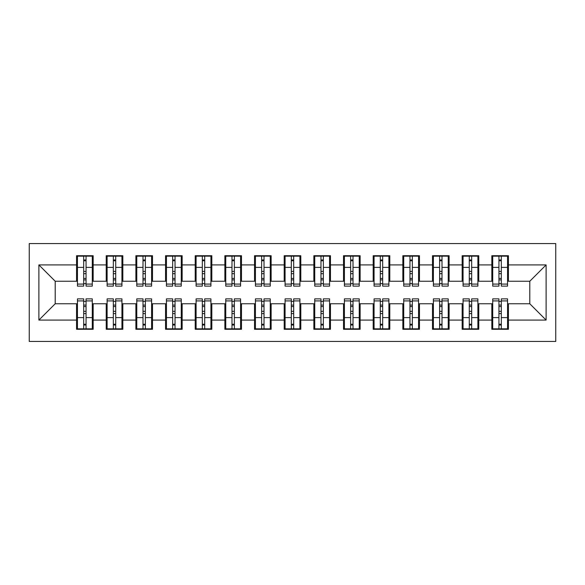 <?xml version="1.0" encoding="UTF-8"?>
<svg xmlns="http://www.w3.org/2000/svg" width="585" height="585" viewBox="0 0 585 585"><rect width="100%" height="100%" fill="white"/><g stroke="black" fill="none" stroke-linecap="round" stroke-linejoin="round"><path stroke-width="0.88" d="M29.25 341.443L555.75 341.443L555.75 243.557L29.25 243.557L29.25 341.443M498.947 273.663L501.323 273.663L498.947 273.663M501.323 311.337L498.947 311.337L501.323 311.337M469.287 273.663L471.656 273.663L469.287 273.663M471.656 311.337L469.287 311.337L471.656 311.337M439.62 273.663L441.997 273.663L439.62 273.663M441.997 311.337L439.62 311.337L441.997 311.337M409.961 273.663L412.337 273.663L409.961 273.663M412.337 311.337L409.961 311.337L412.337 311.337M380.301 273.663L382.67 273.663L380.301 273.663M382.67 311.337L380.301 311.337L382.67 311.337M350.634 273.663L353.011 273.663L350.634 273.663M353.011 311.337L350.634 311.337L353.011 311.337M320.975 273.663L323.351 273.663L320.975 273.663M323.351 311.337L320.975 311.337L323.351 311.337M291.315 273.663L293.685 273.663L291.315 273.663M293.685 311.337L291.315 311.337L293.685 311.337M261.649 273.663L264.025 273.663L261.649 273.663M264.025 311.337L261.649 311.337L264.025 311.337M231.989 273.663L234.366 273.663L231.989 273.663M234.366 311.337L231.989 311.337L234.366 311.337M202.33 273.663L204.699 273.663L202.33 273.663M204.699 311.337L202.33 311.337L204.699 311.337M172.663 273.663L175.039 273.663L172.663 273.663M175.039 311.337L172.663 311.337L175.039 311.337M143.003 273.663L145.38 273.663L143.003 273.663M145.38 311.337L143.003 311.337L145.38 311.337M113.344 273.663L115.713 273.663L113.344 273.663M115.713 311.337L113.344 311.337L115.713 311.337M77.454 281.231L55.202 281.231L38.888 264.917L38.888 320.083L76.562 320.083L76.562 329.282L93.169 329.282L93.169 320.083L106.221 320.083L106.221 329.282L122.835 329.282L122.835 320.083L135.888 320.083L135.888 329.282L152.495 329.282L152.495 320.083L165.548 320.083L165.548 329.282L182.154 329.282L182.154 320.083L195.207 320.083L195.207 329.282L211.821 329.282L211.821 320.083L224.874 320.083L224.874 329.282L241.481 329.282L241.481 320.083L254.533 320.083L254.533 329.282L271.14 329.282L271.14 320.083L284.193 320.083L284.193 329.282L300.807 329.282L300.807 320.083L313.86 320.083L313.86 329.282L330.466 329.282L330.466 320.083L343.519 320.083L343.519 329.282L360.126 329.282L360.126 320.083L373.179 320.083L373.179 329.282L389.793 329.282L389.793 320.083L402.846 320.083L402.846 329.282L419.452 329.282L419.452 320.083L432.505 320.083L432.505 329.282L449.112 329.282L449.112 320.083L462.165 320.083L462.165 329.282L478.779 329.282L478.779 320.083L491.831 320.083L491.831 329.282L508.438 329.282L508.438 303.769L529.798 303.769L529.798 281.231L507.546 281.231M38.888 264.917L76.562 264.917L76.562 281.231M529.798 281.231L546.112 264.917L508.438 264.917L508.438 255.718L491.831 255.718L491.831 264.917L478.779 264.917L478.779 255.718L462.165 255.718L462.165 264.917L449.112 264.917L449.112 255.718L432.505 255.718L432.505 264.917L419.452 264.917L419.452 255.718L402.846 255.718L402.846 264.917L389.793 264.917L389.793 255.718L373.179 255.718L373.179 264.917L360.126 264.917L360.126 255.718L343.519 255.718L343.519 264.917L330.466 264.917L330.466 255.718L313.86 255.718L313.86 264.917L300.807 264.917L300.807 255.718L284.193 255.718L284.193 264.917L271.14 264.917L271.14 255.718L254.533 255.718L254.533 264.917L241.481 264.917L241.481 255.718L224.874 255.718L224.874 264.917L211.821 264.917L211.821 255.718L195.207 255.718L195.207 264.917L182.154 264.917L182.154 255.718L165.548 255.718L165.548 264.917L152.495 264.917L152.495 255.718L135.888 255.718L135.888 264.917L122.835 264.917L122.835 255.718L106.221 255.718L106.221 264.917L93.169 264.917L93.169 255.718L76.562 255.718L76.562 264.917M546.112 264.917L546.112 320.083L508.438 320.083M478.779 320.083L478.779 303.769L492.716 303.769M491.831 320.083L491.831 303.769M508.438 264.917L508.438 281.231M449.112 320.083L449.112 303.769L463.057 303.769M462.165 320.083L462.165 303.769M491.831 264.917L491.831 281.231L477.886 281.231M478.779 264.917L478.779 281.231M419.452 320.083L419.452 303.769L433.397 303.769M432.505 320.083L432.505 303.769M462.165 264.917L462.165 281.231L448.227 281.231M449.112 264.917L449.112 281.231M389.793 320.083L389.793 303.769L403.73 303.769M402.846 320.083L402.846 303.769M432.505 264.917L432.505 281.231L418.56 281.231M419.452 264.917L419.452 281.231M360.126 320.083L360.126 303.769L374.071 303.769M373.179 320.083L373.179 303.769M402.846 264.917L402.846 281.231L388.901 281.231M389.793 264.917L389.793 281.231M330.466 320.083L330.466 303.769L344.411 303.769M343.519 320.083L343.519 303.769M373.179 264.917L373.179 281.231L359.241 281.231M360.126 264.917L360.126 281.231M300.807 320.083L300.807 303.769L314.745 303.769M313.86 320.083L313.86 303.769M343.519 264.917L343.519 281.231L329.574 281.231M330.466 264.917L330.466 281.231M271.14 320.083L271.14 303.769L285.085 303.769M284.193 320.083L284.193 303.769M313.86 264.917L313.86 281.231L299.915 281.231M300.807 264.917L300.807 281.231M241.481 320.083L241.481 303.769L255.426 303.769M254.533 320.083L254.533 303.769M284.193 264.917L284.193 281.231L270.255 281.231M271.14 264.917L271.14 281.231M211.821 320.083L211.821 303.769L225.759 303.769M224.874 320.083L224.874 303.769M254.533 264.917L254.533 281.231L240.589 281.231M241.481 264.917L241.481 281.231M182.154 320.083L182.154 303.769L196.099 303.769M195.207 320.083L195.207 303.769M224.874 264.917L224.874 281.231L210.929 281.231M211.821 264.917L211.821 281.231M152.495 320.083L152.495 303.769L166.44 303.769M165.548 320.083L165.548 303.769M195.207 264.917L195.207 281.231L181.27 281.231M182.154 264.917L182.154 281.231M122.835 320.083L122.835 303.769L136.773 303.769M135.888 320.083L135.888 303.769M165.548 264.917L165.548 281.231L151.603 281.231M152.495 264.917L152.495 281.231M93.169 320.083L93.169 303.769L107.113 303.769M106.221 320.083L106.221 303.769M135.888 264.917L135.888 281.231L121.943 281.231M122.835 264.917L122.835 281.231M83.677 273.663L86.053 273.663L83.677 273.663M86.053 311.337L83.677 311.337L86.053 311.337M38.888 320.083L55.202 303.769L77.454 303.769M76.562 320.083L76.562 303.769M106.221 264.917L106.221 281.231L92.284 281.231M93.169 264.917L93.169 281.231M55.202 281.231L55.202 303.769M492.716 281.231L491.831 281.231M463.057 281.231L462.165 281.231M433.397 281.231L432.505 281.231M403.73 281.231L402.846 281.231M374.071 281.231L373.179 281.231M344.411 281.231L343.519 281.231M314.745 281.231L313.86 281.231M285.085 281.231L284.193 281.231M255.426 281.231L254.533 281.231M225.759 281.231L224.874 281.231M196.099 281.231L195.207 281.231M166.44 281.231L165.548 281.231M136.773 281.231L135.888 281.231M107.113 281.231L106.221 281.231M92.284 303.769L93.169 303.769M121.943 303.769L122.835 303.769M151.603 303.769L152.495 303.769M181.27 303.769L182.154 303.769M210.929 303.769L211.821 303.769M240.589 303.769L241.481 303.769M270.255 303.769L271.14 303.769M299.915 303.769L300.807 303.769M329.574 303.769L330.466 303.769M359.241 303.769L360.126 303.769M388.901 303.769L389.793 303.769M418.56 303.769L419.452 303.769M448.227 303.769L449.112 303.769M477.886 303.769L478.779 303.769M507.546 303.769L508.438 303.769M546.112 320.083L529.798 303.769M77.454 256.018L92.284 256.018L77.454 256.018L77.454 286.123L83.677 286.123L83.677 256.128L92.284 256.171L92.284 286.123L86.053 286.123L86.053 256.171M83.677 259.989L86.053 259.989M83.677 283.63L86.053 283.63M86.053 279.908L83.677 279.908M83.677 278.445L86.053 278.445M93.169 269.809L92.284 269.809M93.169 273.663L92.284 273.663M77.454 269.809L76.562 269.809M77.454 273.663L76.562 273.663M92.284 328.982L77.454 328.982L92.284 328.982L92.284 298.877L86.053 298.877L86.053 328.872L77.454 328.828L77.454 298.877L83.677 298.877L83.677 328.828M86.053 325.011L83.677 325.011M86.053 301.37L83.677 301.37M83.677 305.092L86.053 305.092M86.053 306.555L83.677 306.555M76.562 315.191L77.454 315.191M76.562 311.337L77.454 311.337M92.284 315.191L93.169 315.191M92.284 311.337L93.169 311.337M107.113 256.018L121.943 256.018L107.113 256.018L107.113 286.123L113.344 286.123L113.344 256.128L121.943 256.171L121.943 286.123L115.713 286.123L115.713 256.171M113.344 259.989L115.713 259.989M113.344 283.63L115.713 283.63M115.713 279.908L113.344 279.908M113.344 278.445L115.713 278.445M122.835 269.809L121.943 269.809M122.835 273.663L121.943 273.663M107.113 269.809L106.221 269.809M107.113 273.663L106.221 273.663M136.773 256.018L151.603 256.018L136.773 256.018L136.773 286.123L143.003 286.123L143.003 256.128L151.603 256.171L151.603 286.123L145.38 286.123L145.38 256.171M143.003 259.989L145.38 259.989M143.003 283.63L145.38 283.63M145.38 279.908L143.003 279.908M143.003 278.445L145.38 278.445M152.495 269.809L151.603 269.809M152.495 273.663L151.603 273.663M136.773 269.809L135.888 269.809M136.773 273.663L135.888 273.663M166.44 256.018L181.27 256.018L166.44 256.018L166.44 286.123L172.663 286.123L172.663 256.128L181.27 256.171L181.27 286.123L175.039 286.123L175.039 256.171M172.663 259.989L175.039 259.989M172.663 283.63L175.039 283.63M175.039 279.908L172.663 279.908M172.663 278.445L175.039 278.445M182.154 269.809L181.27 269.809M182.154 273.663L181.27 273.663M166.44 269.809L165.548 269.809M166.44 273.663L165.548 273.663M196.099 256.018L210.929 256.018L196.099 256.018L196.099 286.123L202.33 286.123L202.33 256.128L210.929 256.171L210.929 286.123L204.699 286.123L204.699 256.171M202.33 259.989L204.699 259.989M202.33 283.63L204.699 283.63M204.699 279.908L202.33 279.908M202.33 278.445L204.699 278.445M211.821 269.809L210.929 269.809M211.821 273.663L210.929 273.663M196.099 269.809L195.207 269.809M196.099 273.663L195.207 273.663M121.943 328.982L107.113 328.982L121.943 328.982L121.943 298.877L115.713 298.877L115.713 328.872L107.113 328.828L107.113 298.877L113.344 298.877L113.344 328.828M115.713 325.011L113.344 325.011M115.713 301.37L113.344 301.37M113.344 305.092L115.713 305.092M115.713 306.555L113.344 306.555M106.221 315.191L107.113 315.191M106.221 311.337L107.113 311.337M121.943 315.191L122.835 315.191M121.943 311.337L122.835 311.337M151.603 328.982L136.773 328.982L151.603 328.982L151.603 298.877L145.38 298.877L145.38 328.872L136.773 328.828L136.773 298.877L143.003 298.877L143.003 328.828M145.38 325.011L143.003 325.011M145.38 301.37L143.003 301.37M143.003 305.092L145.38 305.092M145.38 306.555L143.003 306.555M135.888 315.191L136.773 315.191M135.888 311.337L136.773 311.337M151.603 315.191L152.495 315.191M151.603 311.337L152.495 311.337M181.27 328.982L166.44 328.982L181.27 328.982L181.27 298.877L175.039 298.877L175.039 328.872L166.44 328.828L166.44 298.877L172.663 298.877L172.663 328.828M175.039 325.011L172.663 325.011M175.039 301.37L172.663 301.37M172.663 305.092L175.039 305.092M175.039 306.555L172.663 306.555M165.548 315.191L166.44 315.191M165.548 311.337L166.44 311.337M181.27 315.191L182.154 315.191M181.27 311.337L182.154 311.337M210.929 328.982L196.099 328.982L210.929 328.982L210.929 298.877L204.699 298.877L204.699 328.872L196.099 328.828L196.099 298.877L202.33 298.877L202.33 328.828M204.699 325.011L202.33 325.011M204.699 301.37L202.33 301.37M202.33 305.092L204.699 305.092M204.699 306.555L202.33 306.555M195.207 315.191L196.099 315.191M195.207 311.337L196.099 311.337M210.929 315.191L211.821 315.191M210.929 311.337L211.821 311.337M225.759 256.018L240.589 256.018L225.759 256.018L225.759 286.123L231.989 286.123L231.989 256.128L240.589 256.171L240.589 286.123L234.366 286.123L234.366 256.171M231.989 259.989L234.366 259.989M231.989 283.63L234.366 283.63M234.366 279.908L231.989 279.908M231.989 278.445L234.366 278.445M241.481 269.809L240.589 269.809M241.481 273.663L240.589 273.663M225.759 269.809L224.874 269.809M225.759 273.663L224.874 273.663M240.589 328.982L225.759 328.982L240.589 328.982L240.589 298.877L234.366 298.877L234.366 328.872L225.759 328.828L225.759 298.877L231.989 298.877L231.989 328.828M234.366 325.011L231.989 325.011M234.366 301.37L231.989 301.37M231.989 305.092L234.366 305.092M234.366 306.555L231.989 306.555M224.874 315.191L225.759 315.191M224.874 311.337L225.759 311.337M240.589 315.191L241.481 315.191M240.589 311.337L241.481 311.337M255.426 256.018L270.255 256.018L255.426 256.018L255.426 286.123L261.649 286.123L261.649 256.128L270.255 256.171L270.255 286.123L264.025 286.123L264.025 256.171M261.649 259.989L264.025 259.989M261.649 283.63L264.025 283.63M264.025 279.908L261.649 279.908M261.649 278.445L264.025 278.445M271.14 269.809L270.255 269.809M271.14 273.663L270.255 273.663M255.426 269.809L254.533 269.809M255.426 273.663L254.533 273.663M270.255 328.982L255.426 328.982L270.255 328.982L270.255 298.877L264.025 298.877L264.025 328.872L255.426 328.828L255.426 298.877L261.649 298.877L261.649 328.828M264.025 325.011L261.649 325.011M264.025 301.37L261.649 301.37M261.649 305.092L264.025 305.092M264.025 306.555L261.649 306.555M254.533 315.191L255.426 315.191M254.533 311.337L255.426 311.337M270.255 315.191L271.14 315.191M270.255 311.337L271.14 311.337M285.085 256.018L299.915 256.018L285.085 256.018L285.085 286.123L291.315 286.123L291.315 256.128L299.915 256.171L299.915 286.123L293.685 286.123L293.685 256.171M291.315 259.989L293.685 259.989M291.315 283.63L293.685 283.63M293.685 279.908L291.315 279.908M291.315 278.445L293.685 278.445M300.807 269.809L299.915 269.809M300.807 273.663L299.915 273.663M285.085 269.809L284.193 269.809M285.085 273.663L284.193 273.663M299.915 328.982L285.085 328.982L299.915 328.982L299.915 298.877L293.685 298.877L293.685 328.872L285.085 328.828L285.085 298.877L291.315 298.877L291.315 328.828M293.685 325.011L291.315 325.011M293.685 301.37L291.315 301.37M291.315 305.092L293.685 305.092M293.685 306.555L291.315 306.555M284.193 315.191L285.085 315.191M284.193 311.337L285.085 311.337M299.915 315.191L300.807 315.191M299.915 311.337L300.807 311.337M314.745 256.018L329.574 256.018L314.745 256.018L314.745 286.123L320.975 286.123L320.975 256.128L329.574 256.171L329.574 286.123L323.351 286.123L323.351 256.171M320.975 259.989L323.351 259.989M320.975 283.63L323.351 283.63M323.351 279.908L320.975 279.908M320.975 278.445L323.351 278.445M330.466 269.809L329.574 269.809M330.466 273.663L329.574 273.663M314.745 269.809L313.86 269.809M314.745 273.663L313.86 273.663M329.574 328.982L314.745 328.982L329.574 328.982L329.574 298.877L323.351 298.877L323.351 328.872L314.745 328.828L314.745 298.877L320.975 298.877L320.975 328.828M323.351 325.011L320.975 325.011M323.351 301.37L320.975 301.37M320.975 305.092L323.351 305.092M323.351 306.555L320.975 306.555M313.86 315.191L314.745 315.191M313.86 311.337L314.745 311.337M329.574 315.191L330.466 315.191M329.574 311.337L330.466 311.337M344.411 256.018L359.241 256.018L344.411 256.018L344.411 286.123L350.634 286.123L350.634 256.128L359.241 256.171L359.241 286.123L353.011 286.123L353.011 256.171M350.634 259.989L353.011 259.989M350.634 283.63L353.011 283.63M353.011 279.908L350.634 279.908M350.634 278.445L353.011 278.445M360.126 269.809L359.241 269.809M360.126 273.663L359.241 273.663M344.411 269.809L343.519 269.809M344.411 273.663L343.519 273.663M359.241 328.982L344.411 328.982L359.241 328.982L359.241 298.877L353.011 298.877L353.011 328.872L344.411 328.828L344.411 298.877L350.634 298.877L350.634 328.828M353.011 325.011L350.634 325.011M353.011 301.37L350.634 301.37M350.634 305.092L353.011 305.092M353.011 306.555L350.634 306.555M343.519 315.191L344.411 315.191M343.519 311.337L344.411 311.337M359.241 315.191L360.126 315.191M359.241 311.337L360.126 311.337M374.071 256.018L388.901 256.018L374.071 256.018L374.071 286.123L380.301 286.123L380.301 256.128L388.901 256.171L388.901 286.123L382.67 286.123L382.67 256.171M380.301 259.989L382.67 259.989M380.301 283.63L382.67 283.63M382.67 279.908L380.301 279.908M380.301 278.445L382.67 278.445M389.793 269.809L388.901 269.809M389.793 273.663L388.901 273.663M374.071 269.809L373.179 269.809M374.071 273.663L373.179 273.663M388.901 328.982L374.071 328.982L388.901 328.982L388.901 298.877L382.67 298.877L382.67 328.872L374.071 328.828L374.071 298.877L380.301 298.877L380.301 328.828M382.67 325.011L380.301 325.011M382.67 301.37L380.301 301.37M380.301 305.092L382.67 305.092M382.67 306.555L380.301 306.555M373.179 315.191L374.071 315.191M373.179 311.337L374.071 311.337M388.901 315.191L389.793 315.191M388.901 311.337L389.793 311.337M403.73 256.018L418.56 256.018L403.73 256.018L403.73 286.123L409.961 286.123L409.961 256.128L418.56 256.171L418.56 286.123L412.337 286.123L412.337 256.171M409.961 259.989L412.337 259.989M409.961 283.63L412.337 283.63M412.337 279.908L409.961 279.908M409.961 278.445L412.337 278.445M419.452 269.809L418.56 269.809M419.452 273.663L418.56 273.663M403.73 269.809L402.846 269.809M403.73 273.663L402.846 273.663M418.56 328.982L403.73 328.982L418.56 328.982L418.56 298.877L412.337 298.877L412.337 328.872L403.73 328.828L403.73 298.877L409.961 298.877L409.961 328.828M412.337 325.011L409.961 325.011M412.337 301.37L409.961 301.37M409.961 305.092L412.337 305.092M412.337 306.555L409.961 306.555M402.846 315.191L403.73 315.191M402.846 311.337L403.73 311.337M418.56 315.191L419.452 315.191M418.56 311.337L419.452 311.337M433.397 256.018L448.227 256.018L433.397 256.018L433.397 286.123L439.62 286.123L439.62 256.128L448.227 256.171L448.227 286.123L441.997 286.123L441.997 256.171M439.62 259.989L441.997 259.989M439.62 283.63L441.997 283.63M441.997 279.908L439.62 279.908M439.62 278.445L441.997 278.445M449.112 269.809L448.227 269.809M449.112 273.663L448.227 273.663M433.397 269.809L432.505 269.809M433.397 273.663L432.505 273.663M448.227 328.982L433.397 328.982L448.227 328.982L448.227 298.877L441.997 298.877L441.997 328.872L433.397 328.828L433.397 298.877L439.62 298.877L439.62 328.828M441.997 325.011L439.62 325.011M441.997 301.37L439.62 301.37M439.62 305.092L441.997 305.092M441.997 306.555L439.62 306.555M432.505 315.191L433.397 315.191M432.505 311.337L433.397 311.337M448.227 315.191L449.112 315.191M448.227 311.337L449.112 311.337M463.057 256.018L477.886 256.018L463.057 256.018L463.057 286.123L469.287 286.123L469.287 256.128L477.886 256.171L477.886 286.123L471.656 286.123L471.656 256.171M469.287 259.989L471.656 259.989M469.287 283.63L471.656 283.63M471.656 279.908L469.287 279.908M469.287 278.445L471.656 278.445M478.779 269.809L477.886 269.809M478.779 273.663L477.886 273.663M463.057 269.809L462.165 269.809M463.057 273.663L462.165 273.663M477.886 328.982L463.057 328.982L477.886 328.982L477.886 298.877L471.656 298.877L471.656 328.872L463.057 328.828L463.057 298.877L469.287 298.877L469.287 328.828M471.656 325.011L469.287 325.011M471.656 301.37L469.287 301.37M469.287 305.092L471.656 305.092M471.656 306.555L469.287 306.555M462.165 315.191L463.057 315.191M462.165 311.337L463.057 311.337M477.886 315.191L478.779 315.191M477.886 311.337L478.779 311.337M492.716 256.018L507.546 256.018L492.716 256.018L492.716 286.123L498.947 286.123L498.947 256.128L507.546 256.171L507.546 286.123L501.323 286.123L501.323 256.171M498.947 259.989L501.323 259.989M498.947 283.63L501.323 283.63M501.323 279.908L498.947 279.908M498.947 278.445L501.323 278.445M508.438 269.809L507.546 269.809M508.438 273.663L507.546 273.663M492.716 269.809L491.831 269.809M492.716 273.663L491.831 273.663M507.546 328.982L492.716 328.982L507.546 328.982L507.546 298.877L501.323 298.877L501.323 328.872L492.716 328.828L492.716 298.877L498.947 298.877L498.947 328.828M501.323 325.011L498.947 325.011M501.323 301.37L498.947 301.37M498.947 305.092L501.323 305.092M501.323 306.555L498.947 306.555M491.831 315.191L492.716 315.191M491.831 311.337L492.716 311.337M507.546 315.191L508.438 315.191M507.546 311.337L508.438 311.337M77.454 256.171L83.677 256.171M86.053 284.083L92.284 284.083M86.053 267.389L92.284 267.389M77.454 284.083L83.677 284.083M77.454 267.389L83.677 267.389M83.677 271.403L86.053 271.403M83.677 260.764L86.053 260.764M92.284 328.828L86.053 328.828M83.677 300.917L77.454 300.917M83.677 317.611L77.454 317.611M92.284 300.917L86.053 300.917M92.284 317.611L86.053 317.611M86.053 313.597L83.677 313.597M86.053 324.236L83.677 324.236M107.113 256.171L113.344 256.171M115.713 284.083L121.943 284.083M115.713 267.389L121.943 267.389M107.113 284.083L113.344 284.083M107.113 267.389L113.344 267.389M113.344 271.403L115.713 271.403M113.344 260.764L115.713 260.764M136.773 256.171L143.003 256.171M145.38 284.083L151.603 284.083M145.38 267.389L151.603 267.389M136.773 284.083L143.003 284.083M136.773 267.389L143.003 267.389M143.003 271.403L145.38 271.403M143.003 260.764L145.38 260.764M166.44 256.171L172.663 256.171M175.039 284.083L181.27 284.083M175.039 267.389L181.27 267.389M166.44 284.083L172.663 284.083M166.44 267.389L172.663 267.389M172.663 271.403L175.039 271.403M172.663 260.764L175.039 260.764M196.099 256.171L202.33 256.171M204.699 284.083L210.929 284.083M204.699 267.389L210.929 267.389M196.099 284.083L202.33 284.083M196.099 267.389L202.33 267.389M202.33 271.403L204.699 271.403M202.33 260.764L204.699 260.764M121.943 328.828L115.713 328.828M113.344 300.917L107.113 300.917M113.344 317.611L107.113 317.611M121.943 300.917L115.713 300.917M121.943 317.611L115.713 317.611M115.713 313.597L113.344 313.597M115.713 324.236L113.344 324.236M151.603 328.828L145.38 328.828M143.003 300.917L136.773 300.917M143.003 317.611L136.773 317.611M151.603 300.917L145.38 300.917M151.603 317.611L145.38 317.611M145.38 313.597L143.003 313.597M145.38 324.236L143.003 324.236M181.27 328.828L175.039 328.828M172.663 300.917L166.44 300.917M172.663 317.611L166.44 317.611M181.27 300.917L175.039 300.917M181.27 317.611L175.039 317.611M175.039 313.597L172.663 313.597M175.039 324.236L172.663 324.236M210.929 328.828L204.699 328.828M202.33 300.917L196.099 300.917M202.33 317.611L196.099 317.611M210.929 300.917L204.699 300.917M210.929 317.611L204.699 317.611M204.699 313.597L202.33 313.597M204.699 324.236L202.33 324.236M225.759 256.171L231.989 256.171M234.366 284.083L240.589 284.083M234.366 267.389L240.589 267.389M225.759 284.083L231.989 284.083M225.759 267.389L231.989 267.389M231.989 271.403L234.366 271.403M231.989 260.764L234.366 260.764M240.589 328.828L234.366 328.828M231.989 300.917L225.759 300.917M231.989 317.611L225.759 317.611M240.589 300.917L234.366 300.917M240.589 317.611L234.366 317.611M234.366 313.597L231.989 313.597M234.366 324.236L231.989 324.236M255.426 256.171L261.649 256.171M264.025 284.083L270.255 284.083M264.025 267.389L270.255 267.389M255.426 284.083L261.649 284.083M255.426 267.389L261.649 267.389M261.649 271.403L264.025 271.403M261.649 260.764L264.025 260.764M270.255 328.828L264.025 328.828M261.649 300.917L255.426 300.917M261.649 317.611L255.426 317.611M270.255 300.917L264.025 300.917M270.255 317.611L264.025 317.611M264.025 313.597L261.649 313.597M264.025 324.236L261.649 324.236M285.085 256.171L291.315 256.171M293.685 284.083L299.915 284.083M293.685 267.389L299.915 267.389M285.085 284.083L291.315 284.083M285.085 267.389L291.315 267.389M291.315 271.403L293.685 271.403M291.315 260.764L293.685 260.764M299.915 328.828L293.685 328.828M291.315 300.917L285.085 300.917M291.315 317.611L285.085 317.611M299.915 300.917L293.685 300.917M299.915 317.611L293.685 317.611M293.685 313.597L291.315 313.597M293.685 324.236L291.315 324.236M314.745 256.171L320.975 256.171M323.351 284.083L329.574 284.083M323.351 267.389L329.574 267.389M314.745 284.083L320.975 284.083M314.745 267.389L320.975 267.389M320.975 271.403L323.351 271.403M320.975 260.764L323.351 260.764M329.574 328.828L323.351 328.828M320.975 300.917L314.745 300.917M320.975 317.611L314.745 317.611M329.574 300.917L323.351 300.917M329.574 317.611L323.351 317.611M323.351 313.597L320.975 313.597M323.351 324.236L320.975 324.236M344.411 256.171L350.634 256.171M353.011 284.083L359.241 284.083M353.011 267.389L359.241 267.389M344.411 284.083L350.634 284.083M344.411 267.389L350.634 267.389M350.634 271.403L353.011 271.403M350.634 260.764L353.011 260.764M359.241 328.828L353.011 328.828M350.634 300.917L344.411 300.917M350.634 317.611L344.411 317.611M359.241 300.917L353.011 300.917M359.241 317.611L353.011 317.611M353.011 313.597L350.634 313.597M353.011 324.236L350.634 324.236M374.071 256.171L380.301 256.171M382.67 284.083L388.901 284.083M382.67 267.389L388.901 267.389M374.071 284.083L380.301 284.083M374.071 267.389L380.301 267.389M380.301 271.403L382.67 271.403M380.301 260.764L382.67 260.764M388.901 328.828L382.67 328.828M380.301 300.917L374.071 300.917M380.301 317.611L374.071 317.611M388.901 300.917L382.67 300.917M388.901 317.611L382.67 317.611M382.67 313.597L380.301 313.597M382.67 324.236L380.301 324.236M403.73 256.171L409.961 256.171M412.337 284.083L418.56 284.083M412.337 267.389L418.56 267.389M403.73 284.083L409.961 284.083M403.73 267.389L409.961 267.389M409.961 271.403L412.337 271.403M409.961 260.764L412.337 260.764M418.56 328.828L412.337 328.828M409.961 300.917L403.73 300.917M409.961 317.611L403.73 317.611M418.56 300.917L412.337 300.917M418.56 317.611L412.337 317.611M412.337 313.597L409.961 313.597M412.337 324.236L409.961 324.236M433.397 256.171L439.62 256.171M441.997 284.083L448.227 284.083M441.997 267.389L448.227 267.389M433.397 284.083L439.62 284.083M433.397 267.389L439.62 267.389M439.62 271.403L441.997 271.403M439.62 260.764L441.997 260.764M448.227 328.828L441.997 328.828M439.62 300.917L433.397 300.917M439.62 317.611L433.397 317.611M448.227 300.917L441.997 300.917M448.227 317.611L441.997 317.611M441.997 313.597L439.62 313.597M441.997 324.236L439.62 324.236M463.057 256.171L469.287 256.171M471.656 284.083L477.886 284.083M471.656 267.389L477.886 267.389M463.057 284.083L469.287 284.083M463.057 267.389L469.287 267.389M469.287 271.403L471.656 271.403M469.287 260.764L471.656 260.764M477.886 328.828L471.656 328.828M469.287 300.917L463.057 300.917M469.287 317.611L463.057 317.611M477.886 300.917L471.656 300.917M477.886 317.611L471.656 317.611M471.656 313.597L469.287 313.597M471.656 324.236L469.287 324.236M492.716 256.171L498.947 256.171M501.323 284.083L507.546 284.083M501.323 267.389L507.546 267.389M492.716 284.083L498.947 284.083M492.716 267.389L498.947 267.389M498.947 271.403L501.323 271.403M498.947 260.764L501.323 260.764M507.546 328.828L501.323 328.828M498.947 300.917L492.716 300.917M498.947 317.611L492.716 317.611M507.546 300.917L501.323 300.917M507.546 317.611L501.323 317.611M501.323 313.597L498.947 313.597M501.323 324.236L498.947 324.236"/></g></svg>

